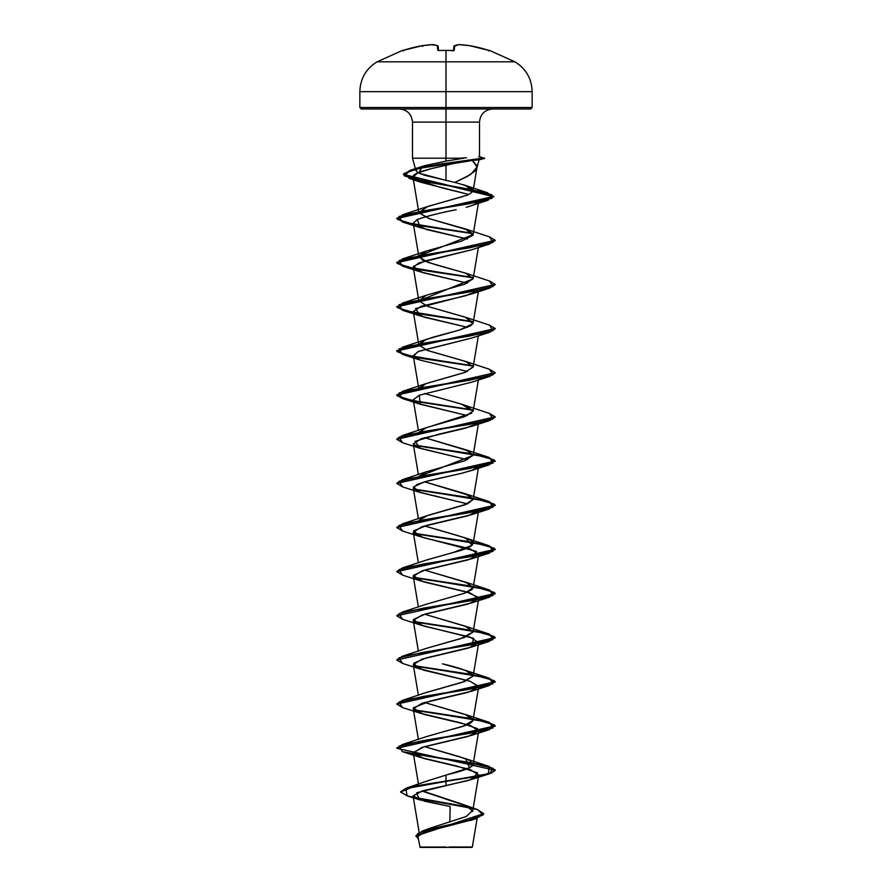<?xml version="1.0" encoding="UTF-8"?>
<svg xmlns="http://www.w3.org/2000/svg" width="892" height="892" viewBox="0 0 892 892"><rect width="100%" height="100%" fill="white"/><g stroke="black" fill="none" stroke-linecap="round" stroke-linejoin="round"><path stroke-width="1.34" d="M402.805 50.509A0.736 0.736 157.5 0 0 402.56 50.554A0.736 0.736 -22.5 0 1 402.783 50.509L403.953 50.175A137.803 137.279 0 0 1 422.295 45.682A137.736 126.776 77.1 0 1 432.854 44.611A137.736 52.505 84.6 0 1 437.336 45.682L437.727 50.175L439.21 50.554A137.48 127.021 0 0 1 446 50.398L446 50.398A137.48 127.021 180 0 0 439.21 50.554L437.727 50.175L437.336 45.682A137.736 52.505 -95.4 0 0 432.854 44.611A137.736 126.776 -102.9 0 0 422.295 45.682L402.493 50.398A0.736 0.736 0 0 1 403.072 50.443A0.736 0.736 0 0 0 402.493 50.398L402.972 50.465M415.817 170.339L412.494 158.207L446 158.207L412.494 158.207L412.494 122.115L446 122.115L446 161.106L422.418 166.336L418.761 173.148L446 180.385L446 165.21L446 180.385L454.831 182.425L470.575 174.542L476.997 167.094L472.392 160.46L478.926 159.802L472.392 160.46L476.897 165.611L476.897 167.952L475.079 170.974L467.152 176.571L454.831 182.425L424.536 175.256L418.002 172.769L415.817 170.339L418.225 167.964L424.793 165.633L446 161.106L446 122.115L479.506 122.115L446 122.115L446 50.398L446 61.816L377.082 61.816L514.918 61.816L446 61.816L446 91.653L532.145 91.653L446 91.653L446 107.508L532.145 107.508L446 107.508L446 108.98L530.673 108.98L446 108.98L446 122.115L412.494 122.115C411.703 114.154 407.332 109.783 399.371 108.98M466.694 846.999L446 847.4L471.946 847.4M449.3 846.987L472.336 847.01L449.3 846.987M446 158.207L463.84 158.207L446 158.207M478.569 156.624L483.665 158.029L478.569 156.624M472.66 811.185L467.375 806.279L423.555 791.583M427.647 780.812L446 775.092C450.739 773.62 466.739 770.532 472.314 765.827L473.139 764.366L469.671 760.452L459.068 756.55L424.603 746.649L465.546 758.668L469.526 767.733L446 775.092L446 781.002L406.172 788.171L400.564 791.851M447.974 730.437L454.452 728.731C466.94 725.642 473.15 722.542 473.106 719.454L467.308 715.217L424.592 702.506L465.546 714.525L473.094 720.413L463.439 726.055L426.454 736.591L402.548 744.463L469.136 733.425L493.086 727.905L489.452 722.386L413.743 709.776L466.438 717.804L487.411 721.818L495.227 725.832L396.784 748.087L402.548 744.463M426.175 560.131L453.047 552.538C465.78 549.45 472.492 546.361 473.161 543.273L478.736 510.157L468.322 515.676L422.016 526.715L413.264 532.234L423.678 537.742L469.984 548.781L478.736 554.3L468.322 559.819L422.016 570.858L413.264 576.366L423.678 581.885L469.984 592.924L478.736 598.443L468.322 603.962L422.016 614.989L413.264 620.509L423.678 626.028L469.984 637.066L478.736 642.586L468.322 648.094L422.016 659.132L413.264 664.652L423.678 670.171L469.984 681.209L478.736 686.717L473.106 719.454M426.008 692.616L462.067 682.369L473.139 676.08L471.199 673.092C465.434 670.003 455.845 666.904 442.443 663.815L465.546 670.383L473.161 675.902L464.866 681.421L426.454 692.448L402.548 700.32L469.136 689.282L493.086 683.763L489.452 678.254L413.743 665.633L466.438 673.661L487.411 677.675L495.227 681.689L396.784 703.944L402.548 700.32M426.186 648.406L460.852 638.605L473.139 631.937L466.795 626.73L424.592 614.22L465.546 626.24L473.094 632.127L464.175 637.524L426.454 648.317L402.548 656.178L469.136 645.139L493.086 639.631L489.452 634.112L413.743 621.49L466.438 629.518L487.411 633.532L495.227 637.546L396.773 659.991L495.227 637.914L487.489 633.922L466.694 629.93L414.178 621.947L476.897 631.648L494.235 636.498L489.452 641.348L422.864 652.387L398.914 657.906L402.548 663.425L396.773 659.991M464.654 593.213L471.913 589.634L473.139 587.795L467.542 582.889L424.592 570.088L465.546 582.097L473.161 587.616L464.866 593.135L426.454 604.174L402.548 612.035L469.136 601.007L493.086 595.488L489.452 589.969L413.743 577.347L466.438 585.375L487.411 589.389L495.227 593.403L396.773 615.848L495.227 593.771L487.489 589.779L466.694 585.788L414.178 577.804L476.897 587.505L494.235 592.355L489.452 597.216L422.853 608.244L398.914 613.763L402.548 619.282L396.773 615.848M473.161 543.273C475.715 541.868 468.802 538.779 452.422 533.996L424.592 525.946L465.546 537.965L472.18 545.246L453.047 552.538L426.454 560.031L402.548 567.903L469.136 556.864L493.086 551.345L489.452 545.826L413.743 533.215L466.438 541.243L487.411 545.246L495.227 549.26L396.784 571.516L402.548 567.903M419.151 520.214L427.681 515.453L467.363 503.891L473.139 499.52L469.259 495.394L424.592 481.803L465.546 493.822L473.161 499.342L464.866 504.85L426.454 515.888L402.548 523.76L469.136 512.722L493.086 507.202L489.452 501.683L413.743 489.072L466.438 497.1L487.411 501.114L495.227 505.128L396.784 527.384L402.548 523.76M418.961 476.473L473.139 455.377L468.612 450.951L424.592 437.66L465.546 449.68L473.161 455.199L464.866 460.718L426.454 471.745L418.961 476.473M418.85 433.222L424.748 428.283L471.757 413.197M478.368 379.97L473.139 411.234L461.543 404.176L465.546 405.537L473.161 411.056L464.866 416.575L426.454 427.614L418.961 432.33M471.723 338.035L418.805 351.258L413.264 355.663L418.861 389.168L425.986 383.649L464.353 372.611L473.139 367.091L466.014 361.572L427.647 350.545L418.861 345.026L422.05 341.268L431.929 337.51L459.625 329.995L469.928 326.115M470.943 325.502L471.712 324.956M478.368 291.684L473.139 322.949L466.014 317.44L427.647 306.402L418.861 300.883L473.139 278.817L466.014 273.298L427.647 262.259L418.861 256.74L418.95 255.803L473.139 234.674L468.367 230.136L429.398 218.718L418.861 212.597L427.892 206.386L462.502 196.675M454.831 182.425C469.092 186.25 475.135 189.171 472.994 191.2C469.883 193.977 467.475 195.437 465.769 195.571C467.642 195.359 470.051 193.899 472.994 191.2L465.791 185.648M472.392 160.46L453.66 163.526L431.505 168.599L417.601 172.925L412.951 177.24L414 178.879L441.272 187.666L468.657 194.445L420.779 182.236L414 178.879C408.96 173.94 424.614 170.506 431.505 168.599L453.66 163.526L472.392 160.46M477.454 202.674L473.775 204.714L477.465 202.674M471.188 205.718L473.775 204.714M466.204 207.29L467.731 206.855M456.213 209.731C442.254 212.329 429.253 215.585 417.211 219.488L413.264 223.245L426.666 229.59L467.408 239.023L420.422 227.728L417.211 219.488C426.499 216.232 439.5 212.987 456.213 209.731M471.69 249.76L418.794 262.973L413.264 267.377L423.098 272.729L467.408 283.165L420.422 271.87L413.442 266.351L425.529 260.832L471.578 249.805L489.452 244.085L422.864 255.123L398.914 260.642L402.548 266.162L473.039 277.836L422.63 270.276L403.73 266.496L396.773 262.716L495.216 240.461L489.452 244.085M478.257 290.435L465.68 295.709L421.247 306.246L413.264 311.52L423.979 317.128L467.408 327.308L420.422 316.013L415.605 308.587L471.578 293.947L478.257 290.435M478.736 377.74L478.257 378.721M471.701 382.177L419.229 395.234L413.264 399.806L418.917 403.753L467.408 415.594L420.422 404.288L419.229 395.234L471.578 382.222L489.452 376.513L422.864 387.541L398.914 393.06L402.548 398.579L396.773 395.145L495.216 372.889L489.452 376.513M478.257 422.864L465.68 428.127L421.247 438.674L413.264 443.948L418.917 447.895L467.408 459.726L420.422 448.431L415.025 441.362L438.474 434.293L471.578 426.365L478.257 422.864M473.139 499.52L478.736 466.014L473.808 469.683L461.476 473.34L428.673 480.71L417.077 484.401L413.264 488.091L418.917 492.038L467.408 503.868L420.422 492.574L413.498 486.943L424.38 481.858L461.476 473.34L471.578 470.508L478.257 466.995M478.736 686.717L468.322 692.237L422.016 703.275L413.264 708.794L423.678 714.314L469.984 725.341L478.736 730.86L468.322 736.379L422.016 747.418L413.264 752.937L423.678 758.445L469.984 769.484L478.736 775.003L468.746 780.389L422.473 790.847L413.063 795.887M413.074 795.998L424.692 801.25L450.148 806.491L449.824 822.067L450.148 806.491L419.307 799.723L416.709 792.765L471.578 779.485L477.599 772.873L457.563 766.25L420.422 757.419L413.241 752.514L424.324 746.727L471.578 735.354L477.521 728.664L460.361 722.754L420.422 713.277L413.487 707.668L430.836 700.878L471.578 691.211L478.759 686.416L469.783 681.142L418.972 668.621L413.687 663.224L426.499 657.839L471.578 647.068L473.563 638.315L420.422 625.002L413.442 619.483L425.529 613.964L471.578 602.925L478.558 597.406L466.471 591.898L420.422 580.859L413.442 575.34L425.529 569.821L471.578 558.782L476.551 551.446L420.422 536.716L413.665 530.84L427.29 525.21L471.578 514.651L478.257 511.138M472.961 819.558L425.517 831.902L418.147 836.205M424.614 847.066L446 847.032C413.308 847.054 411.379 847.066 444.038 847.088M428.684 828.646L466.103 816.57L472.593 810.572L463.427 804.595L422.329 790.881M464.253 804.874L477.688 809.68L483.074 815.02L468.4 820.35L422.373 831.032L415.895 835.793L483.776 813.66L477.343 809.568L459.614 805.465L414.011 797.281L469.671 807.528M400.553 792.029L413.42 786.331L446 781.002L413.42 786.699L400.553 792.029L407.655 796.043L470.519 808.085L414.813 797.827M483.776 813.66L415.884 835.982L418.348 838.848L417.4 833.775L431.639 828.701L476.35 818.555L483.765 813.838M419.207 799.7L407.098 795.876L405.905 788.628L446 781.37L446 785.785L446 781.37L480.81 775.85L491.481 773.096L495.227 770.342L396.773 748.265L495.227 726.199L487.489 722.208L466.694 718.205L414.178 710.222L476.897 719.933L494.235 724.783L489.452 729.634L422.864 740.672L398.914 746.191L402.548 751.7L469.136 762.738L493.086 768.257L489.452 773.777L446 781.37L488.203 773.765L489.452 766.529L413.743 753.918L466.438 761.946L487.411 765.96L495.227 769.974L491.481 772.728L480.81 775.482L446 781.002L446 775.092M446 161.106L463.84 158.207L446 161.106M361.327 108.98L446 108.98L361.327 108.98L359.855 107.508L446 107.508L359.855 107.508L359.855 91.653L446 91.653L359.855 91.653C360.29 78.641 366.032 68.695 377.082 61.816L402.493 50.398M465.769 195.571L426.454 206.899L418.905 212.809L429.398 218.718L465.546 228.976L472.961 235.232L461.933 240.996L426.454 251.042L418.95 255.803L422.63 260.196L434.984 264.545L465.546 273.119L473.15 278.739L464.464 284.292L426.454 295.185L418.85 300.827L427.58 306.38L465.546 317.251L472.872 323.685L459.625 329.995L426.454 339.328L418.839 344.713L426.677 350.199L465.546 361.394L473.161 366.802L465.267 372.287L426.454 383.471L418.961 388.187M424.592 393.517L461.543 404.176M396.784 659.801L402.548 656.178M396.784 615.658L402.548 612.035M396.784 483.241L402.548 479.617L469.136 468.579L493.086 463.06L489.452 457.54L413.743 444.93L466.438 452.958L487.411 456.972L495.227 460.986L396.784 483.241M396.784 439.098L402.548 435.474L469.136 424.436L493.086 418.928L489.452 413.409L495.227 416.843L396.784 439.098M489.429 369.255L495.227 372.7L396.773 394.777L403.697 398.546L422.529 402.314L472.849 409.863L412.751 400.597L397.486 395.97L402.548 391.332L469.147 380.304L493.086 374.785L489.452 369.266L465.546 361.394M472.849 365.72L412.751 356.454L397.486 351.827L402.548 347.189L469.136 336.161L493.086 330.642L489.452 325.123L495.227 328.557L396.773 350.634L403.697 354.403L422.529 358.171L472.849 365.72M472.849 321.577L412.751 312.312L397.486 307.684L402.548 303.057L469.147 292.018L493.086 286.499L489.452 280.98L495.227 284.425L396.773 306.491L403.697 310.26L422.529 314.04L472.849 321.577M472.849 277.434L412.751 268.18L397.486 263.541L402.548 258.914L469.136 247.876L493.086 242.356L489.452 236.837L495.227 240.282L396.773 262.348L403.697 266.117L422.529 269.897L472.849 277.434M472.849 233.303L412.74 224.037L397.475 219.399L402.548 214.771L468.969 203.766L492.116 198.258L487.645 192.761L424.469 181.544L404.511 175.936L410.108 170.327L439.477 164.173L483.665 158.029L428.35 166.191L410.309 170.26L403.418 174.341L493.822 196.385L396.773 218.205L403.697 221.985L422.529 225.754L472.849 233.303M402.571 707.568L396.773 704.122L495.227 682.057L487.489 678.065L466.694 674.073L414.178 666.079L476.897 675.79L494.235 680.641L489.452 685.491L422.853 696.529L398.914 702.049L402.548 707.568L420.422 713.277M402.571 575.15L396.773 571.705L495.227 549.628L487.489 545.636L466.694 541.645L414.178 533.661L476.897 543.362L494.235 548.223L489.452 553.073L422.864 564.112L398.914 569.62L402.548 575.139L420.422 580.859M402.571 531.008L396.773 527.562L495.227 505.496L487.489 501.505L466.694 497.502L414.178 489.518L476.897 499.23L494.235 504.08L489.452 508.931L422.864 519.969L398.914 525.488L402.548 530.996L420.422 536.716M402.571 486.865L396.773 483.419L495.227 461.354L487.489 457.362L466.694 453.37L414.178 445.376L476.897 455.087L494.235 459.938L489.452 464.788L422.864 475.826L398.914 481.345L402.548 486.865L420.422 492.574M402.571 442.722L396.773 439.277L495.216 417.032L489.452 420.645L422.864 431.683L398.914 437.203L402.548 442.722L420.422 448.431M473.039 410.264L414.178 401.233L473.039 410.264M473.039 366.121L422.63 358.562L403.73 354.782L396.773 351.002L495.216 328.747L489.452 332.37L422.864 343.398L398.914 348.917L402.548 354.436L473.039 366.121M473.039 321.979L422.63 314.419L403.73 310.639L396.773 306.859L495.216 284.604L489.452 288.228L422.864 299.266L398.914 304.774L402.548 310.293L473.039 321.979M473.039 233.693L422.63 226.133L403.73 222.353L396.773 218.573L493.822 196.753L403.418 174.709L410.309 170.628L428.35 166.559L484.568 158.029L419.062 168.421L404.121 173.427L409.372 178.445L469.894 189.305L491.871 194.735L488.225 200.165L422.184 211.092L398.802 216.555L402.548 222.019L473.039 233.693M478.123 159.924L484.568 158.397L478.123 159.924M467.408 371.451L420.422 360.156L413.431 356.187L417.913 351.615L471.578 338.079L489.452 332.37M468.367 206.665L470.352 206.019M461.956 158.029L466.549 157.761M420.054 847.4L446 847.4L420.054 847.4L418.047 837.097M489.329 50.543L489.44 50.554A0.736 0.736 -157.5 0 0 489.195 50.509A0.736 0.736 22.5 0 1 489.44 50.554L469.705 45.682A137.736 126.776 102.9 0 0 459.146 44.611A137.736 52.505 95.4 0 0 454.664 45.682L454.273 50.175L452.79 50.554A137.48 127.021 180 0 0 446 50.398A137.48 127.021 0 0 1 452.79 50.554L454.273 50.175L454.664 45.682A137.736 52.505 -84.6 0 1 459.146 44.611A137.736 126.776 -77.1 0 1 469.705 45.682A137.803 137.279 0 0 1 488.047 50.175L469.683 45.67L458.967 44.611A0.736 0.68 82.4 0 1 459.146 44.611A0.736 0.68 -97.6 0 0 458.8 44.656M489.028 50.465L488.047 50.175L489.251 50.521L488.526 50.967M438.061 46.339L437.336 45.682L438.117 46.339L438.485 50.476L438.117 46.339A0.736 0.725 175 0 0 437.336 45.682A0.736 0.669 -71 0 1 437.637 45.715L433.033 44.611A0.736 0.68 97.6 0 0 432.854 44.611L422.317 45.67L422.697 46.339M458.967 44.611L453.883 46.339A0.736 0.725 5 0 1 454.664 45.682A0.736 0.669 -109 0 0 454.363 45.715A0.736 0.669 71 0 1 454.664 45.682A0.736 0.725 -175 0 0 453.883 46.339L453.515 50.476L453.939 46.339M403.953 50.175L422.317 45.67L422.418 46.339L422.295 45.682M432.854 44.611L433.612 45.269M453.638 50.443A0.736 0.702 5 0 1 454.273 50.175A0.736 0.702 -175 0 0 453.593 50.521M449.401 50.398L453.493 50.811M437.336 45.682L438.117 46.339L437.626 45.704M438.407 50.521A0.736 0.702 175 0 0 437.727 50.175A0.736 0.702 -5 0 1 438.362 50.443M446 50.353L439.377 50.509M488.593 50.811L489.507 50.398L514.918 61.816C525.968 68.695 531.71 78.641 532.145 91.653L532.145 107.508L530.673 108.98M479.06 159.858L476.897 167.952M492.629 108.98C484.668 109.783 480.297 114.154 479.506 122.115L479.506 156.68M419.162 832.37L413.074 795.965M472.637 811.497L478.736 775.003M418.482 784.135L413.264 752.937M473.139 764.366L478.736 730.86M418.381 739.435L413.264 708.794M418.381 695.292L413.264 664.652M473.139 676.08L478.736 642.586M418.381 651.16L413.264 620.509M473.139 631.937L478.736 598.443M418.381 607.017L413.264 576.366M473.139 587.795L478.736 554.3M418.381 562.874L413.264 532.234M418.381 518.731L413.264 488.091M418.381 474.589L413.264 443.948M473.139 455.377L478.368 424.113M418.381 430.446L413.264 399.806M473.139 367.091L478.368 335.827M418.861 345.026L413.264 311.52M418.861 300.883L413.264 267.377M473.139 278.817L478.368 247.541M418.861 256.74L413.264 223.245M473.139 234.674L478.391 203.287M418.861 212.597L412.951 177.24M473.083 190.877L476.986 167.506M477.142 818.287L472.336 847.01M428.093 828.88L422.373 831.032M427.402 780.89L406.172 788.171M470.34 820.529L476.35 818.555M421.437 166.659L410.108 170.327M426.454 206.899L402.548 214.771M465.546 228.976L489.452 236.837M426.454 251.042L402.548 258.914M465.546 273.119L489.452 280.98M426.454 295.185L402.548 303.057M465.546 317.251L489.452 325.123M426.454 339.328L402.548 347.189M426.454 383.471L402.548 391.332M465.546 405.537L489.452 413.409M426.454 427.614L402.548 435.474M465.546 449.68L489.452 457.54M426.454 471.745L402.548 479.617M465.546 493.822L489.452 501.683M465.546 537.965L489.452 545.826M465.546 582.097L489.452 589.969M465.546 626.24L489.452 634.112M465.546 670.383L489.452 678.254M465.546 714.525L489.452 722.386M465.546 758.668L489.452 766.529M487.645 192.761L463.216 184.689M409.372 178.445L420.779 182.236M488.225 200.165L470.664 205.907M402.548 222.019L420.422 227.728M402.548 266.162L420.422 271.87M489.452 288.228L471.578 293.947M402.548 310.293L420.422 316.013M402.548 354.436L420.422 360.156M402.548 398.579L420.422 404.288M489.452 420.645L471.578 426.365M489.452 464.788L471.578 470.508M489.452 508.931L471.578 514.651M489.452 553.073L471.578 558.782M489.452 597.216L471.578 602.925M402.548 619.282L420.422 625.002M489.452 641.348L471.578 647.068M402.548 663.425L420.422 669.134M489.452 685.491L471.578 691.211M489.452 729.634L471.578 735.354M402.548 751.7L420.422 757.419M489.452 773.777L471.578 779.485M479.026 159.88L484.568 158.397L479.472 156.657M403.474 50.967L402.749 50.521L403.474 50.967"/></g></svg>
